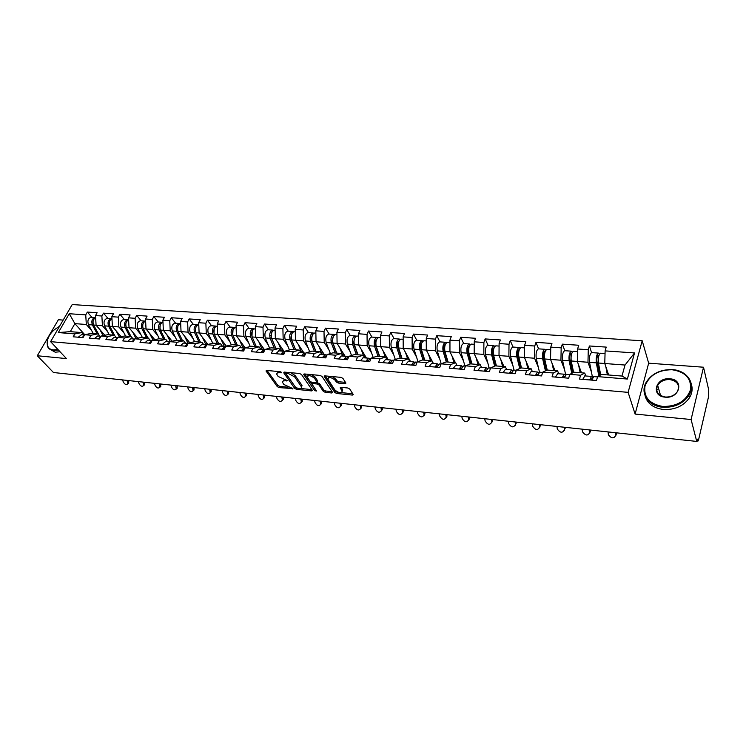<?xml version="1.0" encoding="UTF-8"?>
<svg xmlns="http://www.w3.org/2000/svg" width="746" height="746" viewBox="0 0 746 746"><rect width="100%" height="100%" fill="white"/><g stroke="black" fill="none" stroke-linecap="round" stroke-linejoin="round"><path stroke-width="1.12" d="M281.503 372.403L280.179 371.704L266.751 370.454L265.996 370.939L277.279 386.633L279.125 387.594L292.917 388.61L283.862 384.47L282.557 382.409C282.352 381.253 283.172 380.73 285.028 380.842L287.219 380.497L278.165 376.478L276.831 374.371C276.617 373.196 277.437 372.664 279.302 372.767L281.503 372.403M657.245 389.347L656.676 390.121M345.482 382.381L338.796 381.747L336.875 380.73L335.737 378.968L335.187 380.264L336.325 382.027L338.246 383.043L345.062 383.696L345.93 383.118L342.936 378.409L340.997 377.373L325.088 375.891L324.24 376.46L334.795 392.48L336.688 393.478L352.373 395.072L353.24 394.513L349.734 389.011L347.822 387.995L341.034 387.323L340.176 387.883L342.237 391.202L342.535 389.421L341.994 390.717M335.187 380.264C331.392 377.187 328.911 376.786 327.755 379.052L334.889 389.999C338.637 393.021 341.09 393.422 342.237 391.202L342.778 389.906M635.107 414.067L691.094 419.522L696.736 441.427L53.46 372.515L37.3 355.749L66.441 358.593L50.607 341.649L628.113 392.359L635.107 414.067L648.666 363.181L642.194 340.773L628.113 392.359M301.543 374.529L299.64 373.513L284.422 372.095L283.76 372.86L294.707 388.405L296.563 389.375L311.586 390.913L312.387 390.4L301.543 374.529M304.527 373.97L320.081 375.425L322.011 376.441L332.595 392.433L331.756 392.974L325.153 392.293L323.279 391.305L319.027 384.992L317.125 383.994L312.76 383.565L311.949 384.087L316.593 391.007L314.709 390.671L303.827 374.734L304.527 373.97M642.194 340.773L72.203 304.573L50.607 341.649M599.383 354.313L598.348 353.072L591.597 352.597L589.396 345.976L588.268 349.725L587.969 362.258L591.438 371.993M589.396 345.976L606.218 347.104L605.118 350.89L634.557 352.933L627.377 379.043L597.63 376.618L596.492 380.516L579.465 379.099L580.621 375.229L569.841 374.343L568.666 378.194L552.068 376.805L553.271 372.991L542.762 372.133L541.549 375.928L525.38 374.576L526.62 370.818L516.381 369.979L515.132 373.718L499.372 372.403L500.641 368.692L490.654 367.881L489.376 371.573L474.008 370.286L475.305 366.622L465.569 365.829L464.264 369.475L449.269 368.216L450.603 364.608L441.1 363.834L439.758 367.424L425.136 366.202L426.498 362.64L417.228 361.885L415.858 365.428L401.581 364.235L402.971 360.719L393.916 359.982L392.527 363.479L378.586 362.314L379.994 358.845L371.163 358.117L369.746 361.577L356.131 360.439L357.567 357.008L348.941 356.308L347.496 359.712L334.199 358.602L335.663 355.217L327.233 354.527L325.769 357.903L312.779 356.812L314.252 353.473L306.019 352.802L304.527 356.122L291.835 355.068L293.327 351.767L285.28 351.105L283.778 354.387L271.367 353.352L272.877 350.088L265.007 349.445L263.487 352.699L251.346 351.683L252.885 348.457L245.182 347.832L243.644 351.04L231.773 350.042L233.321 346.862L225.786 346.247L224.238 349.417L212.619 348.447L214.186 345.295L206.81 344.699L205.243 347.832L193.885 346.881L195.461 343.766L188.244 343.179L186.668 346.275L175.543 345.351L177.128 342.274L170.069 341.696L168.475 344.755L157.583 343.85L159.187 340.81L152.277 340.241L150.673 343.272L140.006 342.377L141.619 339.374L134.849 338.815L133.226 341.808L122.792 340.941L124.405 337.966L117.775 337.425L116.152 340.381L105.923 339.533L107.545 336.586L101.055 336.054L99.414 338.992L89.389 338.152L91.031 335.243L84.662 334.721L83.02 337.621L73.192 336.8L74.842 333.919L58.319 332.567L69.266 313.73L85.743 314.877L86.312 324.491L91.637 330.553M91.907 317.32L87.347 312.061L85.743 314.877M87.347 312.061L97.129 312.723L95.525 315.558L101.876 315.996L102.426 325.704L107.722 331.839M107.993 318.458L103.47 313.152L101.876 315.996M103.47 313.152L113.457 313.824L111.853 316.686L118.334 317.134L118.866 326.944L124.125 333.164M124.386 319.614L119.929 314.262L118.334 317.134M119.929 314.262L130.102 314.952L128.517 317.843L135.129 318.3L135.632 328.203L140.863 334.506M141.125 320.799L136.714 315.399L135.129 318.3M136.714 315.399L147.102 316.099L145.526 319.018L152.268 319.484L152.753 329.499L157.938 335.877M158.199 322.002L153.835 316.556L152.268 319.484M153.835 316.556L164.446 317.264L162.88 320.22L169.762 320.705L170.219 330.814L175.366 337.285M175.627 323.232L171.319 317.731L169.762 320.705M171.319 317.731L182.145 318.467L180.597 321.451L187.628 321.936L188.057 332.156L193.158 338.721M193.419 324.491L189.176 318.943L187.628 321.936M189.176 318.943L200.226 319.689L198.688 322.71L205.868 323.204L206.278 333.527L211.332 340.185M211.584 325.769L207.407 320.174L205.868 323.204M207.407 320.174L218.699 320.929L217.17 323.988L224.499 324.501L224.882 334.926L229.88 341.687M230.132 327.084L226.019 321.433L224.499 324.501M226.019 321.433L237.564 322.207L236.044 325.303L243.541 325.815L243.895 336.353L248.838 343.225M249.089 328.417L245.042 322.71L243.541 325.815M245.042 322.71L256.838 323.512L255.337 326.636L262.993 327.168L263.319 337.817L268.206 344.801M268.448 329.788L264.485 324.025L262.993 327.168M264.485 324.025L276.533 324.836L275.05 328.007L282.883 328.548L283.172 339.309L287.993 346.414M288.236 331.187L284.357 325.368L282.883 328.548M284.357 325.368L296.675 326.198L295.211 329.406L303.212 329.956L303.473 340.838L308.229 348.065M308.471 332.613L304.666 326.739L303.212 329.956M304.666 326.739L317.264 327.587L315.819 330.832L324.006 331.401L324.23 342.405L328.911 349.762M329.154 334.068L325.442 328.147L324.006 331.401M325.442 328.147L338.33 329.014L336.903 332.296L345.277 332.875L345.463 343.999L350.07 351.497M350.303 335.56L346.694 329.583L345.277 332.875M346.694 329.583L359.87 330.469L358.472 333.788L367.041 334.385L367.181 345.631L371.713 353.278M371.946 337.089L368.431 331.047L367.041 334.385M368.431 331.047L381.924 331.961L380.544 335.318L389.309 335.924L389.421 347.31L393.851 355.115M394.093 338.656L390.69 332.548L389.309 335.924M390.69 332.548L404.491 333.481L403.138 336.884L412.118 337.509L412.174 349.025L416.52 356.998M416.762 340.26L413.461 334.087L412.118 337.509M413.461 334.087L427.598 335.047L426.264 338.488L435.468 339.132L435.487 350.779L439.73 358.938M439.963 341.892L436.783 335.663L435.468 339.132M436.783 335.663L451.265 336.642L449.959 340.129L459.387 340.791L459.359 352.569L463.49 360.933M463.732 343.57L460.674 337.276L459.387 340.791M460.674 337.276L475.51 338.283L474.232 341.817L483.893 342.489L483.818 354.415L487.837 362.994M488.07 345.286L485.152 338.926L483.893 342.489M485.152 338.926L500.361 339.962L499.111 343.542L509.005 344.232L508.884 356.299L512.782 365.13M513.024 347.049L510.245 340.624L509.005 344.232M510.245 340.624L525.827 341.677L524.615 345.314L534.761 346.013L534.574 358.239L538.342 367.33M538.593 348.858L535.964 342.358L534.761 346.013M535.964 342.358L551.947 343.44L550.762 347.123L561.169 347.85L560.936 360.215L564.554 369.615M564.815 350.704L562.335 344.148L561.169 347.85M562.335 344.148L578.728 345.249L577.591 348.988L588.268 349.725M585.806 375.975L584.743 373.065L580.621 375.229M569.841 374.343L574.047 372.207L584.743 373.065M587.969 362.258L577.311 361.456L581.488 372.804M577.591 348.988L577.311 361.456L571.212 360.971L573.609 372.422M558.735 373.755L557.607 370.883L553.271 372.991M546.958 349.445L546.818 349.436C544.869 350.825 544.16 354.005 544.683 358.975L547.21 370.044L557.607 370.883M560.936 360.215L550.548 359.441L555.005 370.669M547.182 370.044L542.762 372.133M550.762 347.123L550.548 359.441L544.683 358.975M532.346 371.601L531.143 368.748L526.62 370.818M516.381 369.979L520.988 367.937L531.143 368.748M534.574 358.239L524.457 357.474L529.175 368.589M524.615 345.314L524.457 357.474L518.815 357.026L521.51 367.974M506.618 369.494L505.35 366.678L500.641 368.692M490.654 367.881L495.437 365.876L505.35 366.678M508.884 356.299L499.009 355.562L503.979 366.566M499.111 343.542L499.009 355.562M481.524 367.442L480.2 364.654L475.305 366.622M465.569 365.829L470.53 363.871L480.2 364.654M483.818 354.415L474.176 353.688L479.398 364.589M474.232 341.817L474.176 353.688M457.046 365.437L455.657 362.677L450.603 364.608M441.1 363.834L446.22 361.913L455.657 362.677M459.359 352.569L449.95 351.87L455.396 362.649M449.959 340.129L449.95 351.87M433.146 363.479L431.701 360.747L426.498 362.64M417.228 361.885L422.497 360.001L431.701 360.747M435.487 350.779L426.302 350.088L433.407 363.498M426.264 338.488L426.302 350.088M409.824 361.568L408.323 358.863L402.971 360.719M393.916 359.982L399.334 358.136L408.323 358.863M412.174 349.025L403.213 348.345L410.57 361.633M403.138 336.884L403.213 348.345L398.578 347.981L402.01 358.36M387.043 359.703L385.495 357.026L379.994 358.845M371.163 358.117L376.711 356.318L385.495 357.026M389.421 347.31L380.665 346.648L388.265 359.805M380.544 335.318L380.665 346.648M364.794 357.884L363.19 355.236L357.567 357.008M348.941 356.308L354.611 354.536L363.19 355.236M367.181 345.631L358.63 344.988L366.454 358.024M358.472 333.788L358.63 344.988L354.341 344.652L358.015 354.816M343.048 356.103L341.407 353.473L335.663 355.217M327.233 354.527L333.024 352.802L341.407 353.473M345.463 343.999L337.099 343.374L345.146 356.28M336.903 332.296L337.099 343.374M321.806 354.369L320.118 351.767L314.252 353.473M306.019 352.802L311.921 351.105L320.118 351.767M324.23 342.405L316.052 341.789L324.305 354.574M315.819 330.832L316.052 341.789M301.03 352.671L299.305 350.088L293.327 351.767M285.28 351.105L291.294 349.445L299.305 350.088M303.473 340.838L295.481 340.241L303.92 352.905M295.211 329.406L295.481 340.241L291.658 339.934L295.649 349.79M280.72 351.002L278.957 348.447L272.877 350.088M265.007 349.445L271.115 347.822L278.957 348.447M283.172 339.309L275.358 338.721L283.993 351.291M275.05 328.007L275.358 338.721M260.848 349.38L259.048 346.853L252.885 348.457M245.182 347.832L251.383 346.228L259.048 346.853M263.319 337.817L255.673 337.239L264.569 349.818M255.337 326.636L255.673 337.239L252.139 336.959L256.307 346.629M241.415 347.795L239.578 345.286L233.321 346.862M225.786 346.247L232.081 344.68L239.578 345.286M243.895 336.353L236.407 335.793L245.173 347.841M236.044 325.303L236.407 335.793L233.013 335.514L237.265 345.1M222.401 346.237L220.527 343.747L214.186 345.295M206.81 344.699L213.197 343.16L220.527 343.747M224.882 334.926L217.562 334.376L226.327 346.116M217.17 323.988L217.562 334.376M203.789 344.708L201.886 342.246L195.461 343.766M188.244 343.179L194.706 341.668L201.886 342.246M206.278 333.527L199.107 332.986L207.873 344.438M198.688 322.71L199.107 332.986M185.558 343.216L183.637 340.782L177.128 342.274M170.069 341.696L176.597 340.213L183.637 340.782M188.057 332.156L181.045 331.625L189.81 342.815M180.597 321.451L181.045 331.625M167.719 341.761L165.761 339.337L159.187 340.81M152.277 340.241L158.879 338.787L165.761 339.337M170.219 330.814L163.346 330.291L172.121 341.23M162.88 320.22L163.346 330.291L160.437 330.058L164.997 339.281M150.235 340.335L148.258 337.929L141.619 339.374M134.849 338.815L141.516 337.388L148.258 337.929M152.753 329.499L146.02 328.986L154.786 339.691M145.526 319.018L146.02 328.986L143.223 328.762L147.848 337.901M133.114 338.926L131.109 336.549L124.405 337.966M117.775 337.425L124.507 336.017L131.109 336.549M135.632 328.203L129.039 327.708L137.796 338.18M128.517 317.843L129.039 327.708M116.339 337.556L114.315 335.196L107.545 336.586M101.055 336.054L107.834 334.674L114.315 335.196M118.866 326.944L112.394 326.459L121.15 336.716M111.853 316.686L112.394 326.459M99.899 336.213L97.847 333.872L91.031 335.243M84.662 334.721L91.506 333.359L97.847 333.872M102.426 325.704L96.085 325.228L104.832 335.29M95.525 315.558L96.085 325.228L93.604 325.023L99.227 335.439M83.785 334.889L81.715 332.576L74.842 333.919M86.312 324.491L74.889 323.633L70.273 331.653L81.715 332.576M84.746 334.702L74.889 323.633L69.266 313.73M70.273 331.653L58.319 332.567M63.168 320.09L58.374 319.736L37.3 355.749M691.094 419.522L703.515 367.219L708.7 389.888L708.392 397.394L698.573 439.832L697.958 441.091L697.268 439.114L696.736 441.427M703.515 367.219L648.666 363.181M597.63 376.618L601.621 374.427L621.959 376.059L625.027 365.046L604.773 363.516L608.652 374.986M621.959 376.059L627.377 379.043M605.118 350.89L604.773 363.516M634.557 352.933L625.027 365.046M278.584 371.555L277.381 373.028M284.226 379.639L283.107 381.094M267.087 370.482L277.838 385.393L279.685 386.363L288.077 387.211M300.405 388.461L311.893 389.626M284.702 372.123L295.826 387.659L286.231 373.988L286.688 373.466L288.553 373.634L294.614 376.833L301.487 386.913C301.71 388.106 300.871 388.638 298.959 388.517L295.817 387.65M286.762 372.319L286.287 373.513M301.505 386.997L302.037 385.654L301.682 384.936L301.123 386.195M290.679 372.683L295.183 375.564L301.682 384.936M332.119 391.678L325.704 391.025L325.153 392.293M317.003 382.651L319.577 383.714L323.82 390.037L325.704 391.025M312.621 382.409L312.145 383.64M304.75 373.998L315.847 389.878M314.542 378.343C310.821 375.322 308.387 374.902 307.24 377.084L310.038 381.346L311.931 382.344L316.304 382.773L317.125 382.232L314.542 378.343L315.101 377.056L311.25 374.604M308.919 374.38L307.79 375.835M317.255 381.486L317.022 382.017M315.101 377.056L317.572 380.74M335.737 378.968L332.063 376.543M329.34 376.292L328.305 377.746M341.174 387.342L342.535 389.421M325.256 375.909L335.336 391.193L338.292 392.303M341.332 392.61L352.793 393.776M95.647 317.637L95.059 317.544C92.075 318.533 91.18 320.994 92.373 324.93L97.176 333.816M91.338 317.283L91.115 317.264C88.131 318.244 87.235 320.705 88.429 324.641L93.241 333.499M95.656 317.712C93.119 319.176 92.439 321.61 93.604 325.023M99.843 329.555L103.116 335.635M104.543 335.346L104.002 334.329M128.489 380.553L128.732 383.08L128.023 383.668M122.605 379.919L123.211 381.793C124.666 384.404 126.158 385.123 127.697 383.938L127.128 380.404M82.209 337.546L84.429 335.131M78.246 337.22L81.51 334.702M59.624 326.17L54.533 329.629C45.282 337.22 44.527 349.417 53.544 349.902L57.964 349.52M58.412 349.995L53.581 350.461C50.383 350.107 48.303 348.624 47.343 346.023L47.763 339.085M60.044 351.739L55.223 352.205L49.618 349.081M662.802 406.477C676.995 406.542 686.217 401.003 690.46 389.869C691.617 378.595 685.499 371.89 672.118 369.746C658.317 369.839 649.281 375.275 645.01 386.046C643.462 397.152 649.393 403.968 662.802 406.477M672.314 369.615C687.225 370.324 696.428 384.209 688.838 395.548C682.851 403.838 674.16 407.736 662.774 407.251C648.209 406.188 639.788 393.077 646.167 382.325C651.79 373.597 660.499 369.354 672.314 369.615M665.162 397.161C650.465 396.247 655.482 377.168 669.815 378.8C684.53 379.453 679.793 398.886 665.162 397.161M669.787 379.555C664.36 379.406 660.322 381.337 657.664 385.337C655.277 391.538 657.841 395.427 665.367 397.021C670.701 397.217 674.738 395.361 677.471 391.464C680.035 385.085 677.471 381.122 669.787 379.555M691.356 384.255C692.801 388.787 692.157 393.319 689.416 397.832C683.448 406.113 674.785 410.002 663.418 409.498C653.356 408.109 647.23 403.502 645.048 395.678M657.282 386.092L657.72 385.523M111.965 318.831L111.238 318.691C108.273 319.68 107.387 322.169 108.552 326.151L113.299 335.113M107.433 318.421L107.21 318.402C104.244 319.4 103.358 321.88 104.533 325.853L109.289 334.795M109.205 323.95L109.326 322.281M111.975 318.831C109.373 320.23 108.655 322.701 109.811 326.244L114.912 335.896M116.096 330.795L119.407 337.08M120.824 336.791L120.199 335.607M128.48 320.006L127.734 319.857C124.796 320.864 123.911 323.372 125.067 327.391L129.757 336.437M123.845 319.577L123.631 319.558C120.693 320.566 119.798 323.074 120.964 327.084L125.664 336.11M125.785 325.508L125.943 323.158M128.629 319.969C125.962 321.302 125.197 323.801 126.354 327.494L131.035 336.549M132.667 332.054L136.024 338.563M137.432 338.264L136.732 336.912M145.321 321.2L144.565 321.041C141.656 322.067 140.77 324.603 141.908 328.66L146.542 337.789M140.593 320.761L140.379 320.743C137.469 321.768 136.583 324.296 137.721 328.343L142.365 337.453M142.691 327.018L142.887 324.137M145.629 321.144C142.887 322.384 142.085 324.92 143.223 328.762M149.582 333.341L152.977 340.083M154.366 339.775L153.601 338.246M171.02 340.036L172 341.258M162.516 322.421L161.742 322.253C158.861 323.288 157.984 325.862 159.103 329.956L163.663 339.169M157.686 321.964L157.471 321.955C154.59 322.99 153.704 325.545 154.832 329.629L159.411 338.824M159.952 328.51L160.185 325.181M162.973 322.347C160.166 323.484 159.327 326.058 160.437 330.058M166.843 334.656L170.284 341.649M171.655 341.332L170.806 339.598M189.064 342.414L189.437 342.899M180.056 323.671L179.282 323.494C176.429 324.547 175.552 327.14 176.653 331.28L181.147 340.577M175.133 323.195L174.918 323.186C172.065 324.23 171.179 326.823 172.289 330.944L176.802 340.232M177.567 329.993L177.828 326.272M180.644 323.587L180.644 323.587C177.8 324.641 176.923 327.242 178.014 331.383L182.509 340.689M184.467 335.989L188.029 343.43M189.307 342.936L188.374 340.978M144.351 382.25L144.593 384.759L143.847 385.393M138.392 381.607L138.989 383.5C140.472 386.167 142.001 386.876 143.568 385.626L142.999 382.101M98.453 338.908L100.859 336.409M94.416 338.572L97.651 336.026M160.521 383.985L160.763 386.465L159.97 387.146M154.487 383.332L155.075 385.244C156.595 387.967 158.152 388.666 159.737 387.342L159.187 383.836M115.024 340.288L117.616 337.724M110.902 339.943L114.129 337.379M176.998 385.747L177.24 388.2L176.401 388.936M170.89 385.095L171.468 387.015C173.025 389.794 174.611 390.494 176.233 389.086L175.683 385.607M133.338 341.612L133.898 340.577M131.939 341.705L134.7 339.076L130.932 338.749M127.734 341.351L130.709 338.731M193.811 387.547L194.053 389.962L193.158 390.764M187.619 386.885L188.188 388.825C189.782 391.669 191.405 392.349 193.046 390.867L192.505 387.407M150.552 343.263L151.624 341.472M149.209 343.151L152.147 340.484L148.081 340.157M144.92 342.787L147.867 340.139M210.95 389.384L211.193 391.762L210.251 392.629M204.674 388.713L205.234 390.671C206.875 393.58 208.526 394.252 210.204 392.676L209.654 389.244M168.214 344.736L169.575 342.638M166.843 344.624L169.939 341.938M162.46 344.251L165.593 341.584M197.97 324.948L197.186 324.752C194.361 325.825 193.494 328.445 194.566 332.623L198.995 342.013M192.944 324.454L192.729 324.445C189.904 325.508 189.027 328.119 190.109 332.287L194.575 341.696M195.555 331.504L195.844 327.419M198.576 324.855L198.576 324.855C195.76 325.927 194.883 328.548 195.965 332.725L200.376 342.125M202.455 337.351L205.971 344.894M207.323 344.577L206.306 342.386M228.435 391.258L228.677 393.59L227.698 394.522M222.075 390.578L222.625 392.555C224.304 395.529 226.001 396.182 227.698 394.513L227.157 391.118M186.248 346.247L187.871 343.915M184.849 346.125L188.113 343.449M180.364 345.752L183.479 343.048M216.265 326.244L215.463 326.049C212.675 327.13 211.808 329.779 212.862 334.003L217.217 343.477M211.118 325.741L210.913 325.722C208.125 326.804 207.257 329.452 208.311 333.658L212.75 343.263M213.934 333.061L214.233 328.604M217.086 326.161L216.881 326.142C214.102 327.233 213.235 329.891 214.288 334.105L218.634 343.598M220.816 338.74L224.294 346.386M225.749 346.33L224.611 343.822M246.273 393.17L246.516 395.455L245.527 396.443M239.83 392.48L240.361 394.466C242.096 397.515 243.83 398.159 245.546 396.387L245.014 393.03M204.665 347.785L206.53 345.267M203.238 347.664L206.661 345.006M198.66 347.282L201.737 344.54M234.953 327.578L234.132 327.363C231.381 328.464 230.523 331.149 231.558 335.411L235.82 344.978M229.693 327.046L229.488 327.037C226.728 328.137 225.87 330.804 226.905 335.057L231.307 344.866M232.724 334.712L233.013 329.835M235.792 327.485L235.587 327.466C232.836 328.566 231.978 331.252 233.013 335.514M239.587 340.157L243.01 347.925M244.557 348.102L243.308 345.277M264.476 395.119L264.727 397.348L263.73 398.411M257.939 394.42L258.47 396.434C260.251 399.548 262.023 400.173 263.767 398.299L263.235 394.988M223.483 349.352L225.562 346.694M222.028 349.231L224.844 346.433L225.6 346.62M217.347 348.839L220.396 346.069M251.262 333.583L251.616 334.087M254.041 328.939L253.211 328.706C250.497 329.825 249.64 332.539 250.647 336.847L254.834 346.508M248.66 328.389L248.465 328.371C245.742 329.49 244.884 332.194 245.9 336.483L250.274 346.517M251.971 336.53L252.195 331.103M254.89 328.827L254.694 328.818C251.98 329.937 251.132 332.651 252.139 336.959M258.75 341.603L262.135 349.482M260.848 352.476L263.599 349.604L262.415 346.769M283.051 397.105L283.312 399.278L282.314 400.406M276.43 396.396L276.943 398.429C278.79 401.628 280.599 402.234 282.361 400.238L281.839 396.975M242.72 350.965L245.005 348.186M241.219 350.834L244.017 348L244.847 348.242M236.445 350.433L239.457 347.627M242.907 350.452L242.543 350.946M270.761 335.252L271.171 335.849M273.54 330.338L272.7 330.086C270.024 331.224 269.175 333.966 270.164 338.311L274.248 348.074M268.047 329.76L267.851 329.741C265.166 330.879 264.317 333.611 265.306 337.947L269.642 348.214M275.731 348.195L271.068 337.043L271.796 332.408M274.416 330.208L274.22 330.189C271.544 331.327 270.695 334.077 271.675 338.432L275.768 348.195M278.342 343.076L281.671 351.086M283.135 351.207L281.932 348.289M302.027 399.138L302.279 401.245L301.281 402.448M295.304 398.42L295.808 400.471C297.71 403.745 299.556 404.332 301.347 402.215L300.825 399.017M262.378 352.606L264.867 349.743M255.962 352.065L258.731 349.212L264.448 349.865M262.611 351.981L262.144 352.588M290.698 336.987L291.182 337.705M293.476 331.765L292.618 331.494C289.989 332.641 289.15 335.42 290.101 339.812L294.101 349.669M287.853 331.159L287.667 331.14C285.019 332.287 284.179 335.057 285.14 339.439L289.439 349.958M295.556 349.79L290.996 338.525L291.817 333.76M294.362 331.616L294.176 331.606C291.546 332.753 290.707 335.532 291.658 339.934M298.363 344.568L301.636 352.718M303.072 352.839L301.878 349.837M321.395 401.217L321.647 403.25L320.649 404.528M314.579 400.49L315.064 402.551C317.041 405.917 318.924 406.477 320.733 404.239L320.22 401.087M282.473 354.285L285.159 351.375M280.916 354.154L283.629 351.245L284.487 351.515M275.917 353.735L278.845 350.853M282.753 353.557L282.184 354.257M311.11 338.815L311.66 339.672M313.861 333.22L312.984 332.93C310.401 334.105 309.571 336.912 310.495 341.351L314.392 351.301M308.107 332.585L307.921 332.576C305.319 333.742 304.489 336.539 305.422 340.969L309.683 351.748M315.819 351.422L311.371 340.045L312.294 335.15M314.765 333.052L314.57 333.042C311.987 334.217 311.157 337.024 312.08 341.472L315.968 351.431M318.84 346.097L322.048 354.387M323.456 354.509L322.263 351.422M341.174 403.334L341.435 405.292L340.437 406.645M334.264 402.598L334.74 404.686C336.782 408.127 338.712 408.659 340.53 406.29L340.027 403.213M303.025 356.001L305.701 353.054M301.431 355.87L304.107 352.923L304.983 353.212M296.321 355.441L299.202 352.522M303.333 355.18L302.68 355.973M331.998 340.754L332.632 341.771M334.702 334.712L333.816 334.404C331.28 335.588 330.45 338.432 331.345 342.918L335.14 352.97M328.818 334.049L328.632 334.031C326.077 335.224 325.256 338.05 326.161 342.526L330.375 353.595M336.539 353.082L332.212 341.593L333.229 336.586M335.625 334.525L335.439 334.516C332.902 335.709 332.082 338.544 332.968 343.039L336.754 353.1M339.775 347.664L342.731 355.59M344.298 356.206L343.113 353.026M361.39 405.498L361.642 407.372L360.654 408.808M354.378 404.752L354.835 406.859C356.952 410.384 358.929 410.897 360.756 408.379L360.262 405.376M324.053 357.754L326.869 354.779M322.421 357.623L325.051 354.63L325.937 354.956M317.199 357.185L320.034 354.219M324.389 356.849L323.643 357.726M353.427 342.871L354.163 344.083M356.019 336.25L355.115 335.905C352.625 337.117 351.814 339.99 352.671 344.521L356.355 354.686M349.995 335.541L349.818 335.532C347.31 336.735 346.498 339.598 347.366 344.12L351.534 355.497M357.726 354.788L353.529 343.188L354.63 338.059M356.961 336.036L356.775 336.017C354.294 337.229 353.483 340.111 354.341 344.652M361.185 349.249L363.526 355.786M365.615 357.949L364.44 354.667M382.036 407.717L382.288 409.498L381.309 411.018M374.93 406.952L375.369 409.078C377.569 412.697 379.583 413.172 381.42 410.514L380.936 407.596M345.566 359.553L348.335 356.541M343.897 359.413L346.48 356.392L347.384 356.737M338.544 358.966L341.332 355.963M345.93 358.574L345.09 359.516M375.546 345.426L376.413 346.909M377.83 337.817L376.907 337.444C374.473 338.675 373.671 341.584 374.501 346.163L378.063 356.429M371.667 337.071L371.489 337.061C369.037 338.283 368.235 341.183 369.065 345.762L373.177 357.465M379.397 356.532L375.331 344.811C374.837 342.358 375.229 340.614 376.525 339.579M378.781 337.574L378.604 337.565C376.18 338.796 375.378 341.705 376.198 346.293L379.751 356.569M383.099 350.862L385.197 357.008M387.416 359.74L386.26 356.336M403.148 409.974L403.39 411.661L402.42 413.275M395.93 409.2L396.35 411.354C398.634 415.056 400.695 415.503 402.532 412.697L402.075 409.862M367.582 361.39L370.296 358.341M365.876 361.25L368.403 358.183L369.326 358.565M360.402 360.794L363.134 357.754M367.965 360.346L367.041 361.353M398.224 348.195L399.259 350.042M400.145 339.43L399.213 339.02C396.835 340.269 396.042 343.207 396.835 347.85L400.276 358.22M393.832 338.637L393.664 338.628C391.268 339.868 390.475 342.806 391.277 347.431L395.324 359.497M401.572 358.322L397.655 346.47C397.17 343.869 397.599 342.097 398.933 341.146M401.124 339.15L400.947 339.141C398.578 340.39 397.786 343.337 398.578 347.981M405.526 352.513L407.577 358.807M409.61 361.185L408.584 358.043M424.726 412.286L424.959 413.862L424.008 415.578M417.396 411.503L417.797 413.676C420.175 417.471 422.283 417.891 424.12 414.916L423.681 412.174M390.121 363.274L392.778 360.178M388.368 363.134L390.857 360.02L391.79 360.439M382.773 362.659L385.449 359.572M390.522 362.174L389.515 363.227M421.434 351.152L422.646 353.399M422.991 341.09L422.05 340.633C419.728 341.901 418.944 344.876 419.7 349.566L423.01 360.048M416.529 340.241L416.361 340.232C414.03 341.491 413.247 344.465 414.002 349.137L417.993 361.605M424.278 360.15L420.502 348.177C420.045 345.417 420.502 343.617 421.863 342.768M423.989 340.763L423.821 340.754C421.509 342.032 420.735 345.006 421.481 349.706L424.782 360.187M428.474 354.191L430.489 360.644M431.785 360.896L431.43 359.777M446.789 414.655L447.003 416.119L446.08 417.928M439.347 413.853L439.73 416.044C442.21 419.942 444.364 420.315 446.192 417.182L445.772 414.543M413.209 365.204L415.802 362.062M411.41 365.055L413.834 361.903L414.785 362.36M405.675 364.58L408.286 361.446M413.601 364.057L412.519 365.148M445.203 354.294L446.593 357.008M446.388 342.796L445.427 342.283C443.171 343.57 442.397 346.592 443.115 351.329L446.285 361.922M439.767 341.882L439.599 341.864C437.333 343.16 436.559 346.163 437.287 350.89L441.203 363.796M447.516 362.015L443.898 349.921C443.469 347.049 443.935 345.221 445.297 344.438M447.404 342.423L447.246 342.405C444.998 343.701 444.224 346.722 444.933 351.469L448.104 362.062M451.983 355.898L453.941 362.537M455.153 362.631L454.836 361.54M469.355 417.07L469.56 418.422L468.665 420.324M461.802 416.259L462.166 418.478C464.749 422.46 466.949 422.805 468.768 419.504L468.376 416.958M436.848 367.181L439.385 363.992M435.011 367.032L437.38 363.824L438.35 364.346M429.137 366.538L431.682 363.358M437.249 366.006L436.093 367.116M469.542 357.679L471.108 360.905M470.344 344.549L469.365 343.971C467.183 345.286 466.427 348.345 467.099 353.138L470.176 364.011M463.564 343.561L463.406 343.552C461.205 344.857 460.441 347.906 461.121 352.69L464.972 366.081M471.313 363.936L467.863 351.702C467.453 348.802 467.91 346.946 469.234 346.153L469.383 346.172M471.388 344.111L471.23 344.102C469.057 345.417 468.292 348.475 468.964 353.278L471.985 363.992M476.069 357.632L477.962 364.468M479.137 364.561L478.792 363.33M492.444 419.541L491.773 422.777M484.769 418.72L485.114 420.958C487.8 425.043 490.047 425.341 491.856 421.872L491.502 419.439M461.075 369.205L463.536 365.969M459.191 369.046L461.494 365.801L462.483 366.379M453.167 368.543L455.657 365.326M461.466 368.02L460.235 369.139M494.477 361.325L496.23 365.139M494.887 346.358L493.899 345.706C491.782 347.039 491.045 350.135 491.67 354.984L494.645 366.211M487.94 345.277L487.791 345.267C485.655 346.601 484.909 349.688 485.543 354.527L489.199 368.067M495.689 365.894L492.407 353.539C492.034 350.601 492.481 348.727 493.768 347.916L494.001 347.962M495.959 345.846L495.81 345.836C493.703 347.179 492.957 350.275 493.582 355.133L496.444 365.96M500.743 359.395L502.571 366.454M503.699 366.538L503.345 365.148M516.073 422.077L515.411 425.285M508.278 421.238L508.604 423.495C511.402 427.682 513.696 427.943 515.486 424.297L515.16 421.975M485.907 371.284L488.294 367.992M483.977 371.116L486.205 367.825L487.213 368.468M477.804 370.603L480.21 367.33M486.271 370.1L484.975 371.2M520.018 365.288L521.165 367.946M520.037 348.233L519.039 347.477C516.997 348.839 516.269 351.972 516.847 356.877L519.729 368.487M512.922 347.049L512.772 347.03C510.721 348.391 509.984 351.515 510.581 356.411L514.031 370.1M520.699 368.058L517.575 355.413C517.22 352.438 517.668 350.536 518.899 349.715L519.235 349.837M521.146 347.627L520.997 347.617C518.964 348.979 518.237 352.112 518.815 357.026M526.033 361.185L527.795 368.477M528.877 368.571L528.504 366.995M540.263 424.66L539.619 427.84M532.336 423.812L532.644 426.152C535.525 430.349 537.875 430.591 539.675 426.861L539.386 424.567M511.355 373.41L513.668 370.072M509.378 373.242L511.542 369.895L512.577 370.622M503.046 372.711L505.387 369.391M511.7 372.263L510.348 373.326M546.184 369.624L546.482 370.37M545.83 350.172L544.813 349.296C542.855 350.685 542.137 353.856 542.668 358.826L545.438 370.865M538.537 348.848L538.388 348.839C536.411 350.219 535.693 353.39 536.234 358.341L539.479 372.189M546.37 370.426L543.368 357.334C543.051 354.322 543.48 352.401 544.664 351.562L545.084 351.786M551.956 362.985L553.653 370.566M554.688 370.65L554.287 368.869M565.03 427.318L564.405 430.461M556.973 426.451L557.281 428.95C560.255 433.081 562.652 433.277 564.461 429.547L564.19 427.225M537.465 375.592L539.694 372.198M535.432 375.415L537.521 372.021L538.575 372.851M528.942 374.874L531.199 371.499M537.773 374.52L536.365 375.499M572.266 352.196L571.24 351.161C569.366 352.578 568.666 355.795 569.151 360.812L571.79 373.354M564.787 350.704L564.657 350.695C562.764 352.103 562.064 355.31 562.549 360.318L565.645 374.669M572.676 372.897L569.823 359.302C569.534 356.262 569.953 354.313 571.091 353.455L571.595 353.837M573.432 351.319L573.301 351.31C571.436 352.718 570.737 355.945 571.212 360.971M578.551 364.813L580.164 372.692M581.143 372.776L580.733 370.753M590.394 430.032L589.788 433.128M582.206 429.155L582.505 431.822C585.582 435.878 588.025 436.028 589.834 432.288L589.601 429.948M564.246 377.83L566.391 374.38M562.167 377.653L564.172 374.203L565.254 375.145M555.5 377.094L557.672 373.671M564.498 376.87L564.004 376.525L563.043 377.728M598.348 353.072C596.567 354.518 595.886 357.772 596.315 362.864L598.824 375.965M591.597 352.597C589.788 354.033 589.107 357.278 589.545 362.351L592.483 377.308M599.663 375.499L596.959 361.325C596.707 358.248 597.117 356.271 598.199 355.394L598.777 356.019M600.586 353.231L600.465 353.222C598.693 354.667 598.012 357.931 598.432 363.022L600.698 374.93M605.827 366.64L607.356 374.884M608.288 374.958L607.859 372.646M616.373 432.82L615.795 435.869M608.055 431.925L608.363 434.769C611.534 438.732 614.023 438.844 615.842 435.105L615.627 432.736M591.737 380.124L593.779 376.627M589.592 379.947L591.522 376.441L592.632 377.523M582.757 379.369L584.836 375.891M591.932 379.313L591.345 378.791L590.431 380.012M696.923 440.597L697.669 440.672M279.797 371.667L279.302 372.767M287.07 380.329L286.762 381.01M285.513 379.77L285.028 380.842M292.684 388.274L292.376 388.946M279.685 386.363L279.125 387.594M277.838 385.393L277.279 386.633M266.481 370.445L266.126 371.21M281.363 372.235L281.046 372.935M312.042 389.841L311.586 390.913M297.029 388.321L296.563 389.375M295.257 387.155L294.707 388.405M284.105 372.095L283.76 372.86M287.191 372.357L286.688 373.466M295.183 375.564L294.614 376.833M289.047 372.534L288.553 373.634M332.231 391.846L331.756 392.974M323.82 390.037L323.279 391.305M319.577 383.714L319.027 384.992M317.684 382.717L317.125 383.994M313.236 382.465L312.76 383.565M315.26 389.412L314.709 390.671M304.163 373.979L303.827 374.734M345.557 382.502L345.062 383.696M338.796 381.747L338.246 383.043M336.875 380.73L336.325 382.027M340.577 387.342L340.269 388.069M352.867 393.888L352.373 395.072M337.229 392.191L336.688 393.478M335.336 391.193L334.795 392.48M324.669 375.9L324.342 376.665M92.373 324.93L88.429 324.641M127.734 382.278L128.769 381.42M108.552 326.151L104.533 325.853M112.394 326.44L109.811 326.244M125.067 327.391L120.964 327.084M129.039 327.69L126.354 327.494M141.908 328.66L137.721 328.343M159.103 329.956L154.832 329.629M176.653 331.28L172.289 330.944M181.045 331.606L178.014 331.383M143.596 383.994L144.631 383.127M159.775 385.747L160.791 384.871M176.261 387.528L177.268 386.642M193.065 389.356L194.072 388.452M210.213 391.212L211.211 390.298M194.566 332.623L190.109 332.287M199.107 332.968L195.965 332.725M227.707 393.095L228.686 392.182M212.862 334.003L208.311 333.658M217.562 334.357L214.288 334.105M245.546 395.035L246.516 394.102M231.558 335.411L226.905 335.057M263.758 397.003L264.718 396.061M250.647 336.847L245.9 336.483M282.342 399.017L283.293 398.056M270.164 338.311L265.306 337.947M275.358 338.703L271.675 338.432M301.319 401.068L302.251 400.098M290.101 339.812L285.14 339.439M320.696 403.166L321.619 402.178M310.495 341.351L305.422 340.969M316.052 341.771L312.08 341.472M340.493 405.302L341.398 404.313M331.345 342.918L326.161 342.526M337.099 343.356L332.968 343.039M360.71 407.493L361.596 406.486M352.671 344.521L347.366 344.12M381.374 409.731L382.241 408.705M374.501 346.163L369.065 345.762M380.665 346.629L376.198 346.293M402.486 412.016L403.344 410.981M398.728 341.677L398.261 341.649M396.835 347.85L391.277 347.431M424.073 414.356L424.912 413.303M421.658 343.328L421.108 343.291M419.7 349.566L414.002 349.137M426.302 350.07L421.481 349.706M446.155 416.744L446.966 415.671M445.129 345.025L444.504 344.978M443.115 351.329L437.287 350.89M449.95 351.842L444.933 351.469M468.73 419.187L469.523 418.105M469.178 346.75L468.469 346.704M467.099 353.138L461.121 352.69M474.176 353.669L468.964 353.278M491.838 421.686L492.602 420.585M460.888 368.188L461.382 368.226M493.815 348.522L493.022 348.466M491.67 354.984L485.543 354.527M499.009 355.534L493.582 355.133M515.477 424.241L516.223 423.131M485.618 370.24L486.205 370.286M519.067 350.34L518.181 350.284M516.847 356.877L510.581 356.411M539.675 426.861L540.402 425.733M510.963 372.347L511.653 372.403M544.962 352.205L543.974 352.14M542.668 358.826L536.234 358.341M564.461 429.547L565.151 428.39M536.952 374.501L537.754 374.567M571.511 354.117L570.429 354.042M569.151 360.812L562.549 360.318M589.834 432.288L590.506 431.123M563.622 376.721L564.442 376.786M598.758 356.084L597.565 355.991M596.315 362.864L589.545 362.351M604.773 363.498L598.432 363.022M615.842 435.105L616.476 433.92M590.981 378.987L591.755 379.052M696.839 440.979L697.92 441.091M302.037 385.654L301.487 386.913M317.684 380.945L317.125 382.232M303.92 374.044L303.715 374.511M340.381 387.398L340.176 387.883M324.454 375.965L324.24 376.46M95.059 317.544L91.115 317.264M128.732 383.08L127.697 383.938M81.277 334.684L84.531 334.954M657.664 385.337L660.592 395.566M689.416 397.832L688.838 395.548M111.238 318.691L107.21 318.402M127.734 319.857L123.631 319.558M144.565 321.041L140.379 320.743M161.742 322.253L157.471 321.955M179.282 323.494L174.918 323.186M144.593 384.759L143.568 385.626M97.428 336.008L100.915 336.297M160.763 386.465L159.737 387.342M113.896 337.36L117.644 337.658M177.24 388.2L176.233 389.086M194.053 389.962L193.046 390.867M211.193 391.762L210.204 392.676M165.379 341.565L169.752 341.929M197.186 324.752L192.729 324.445M228.677 393.59L227.698 394.513M183.264 343.029L187.731 343.402M215.463 326.049L210.913 325.722M246.516 395.455L245.546 396.387M201.523 344.531L206.092 344.904M234.132 327.363L229.488 327.037M236.118 327.503L235.587 327.466M264.727 397.348L263.767 398.299M220.182 346.051L224.844 346.433M253.211 328.706L248.465 328.371M255.402 328.865L254.694 328.818M283.312 399.278L282.361 400.238M239.242 347.617L244.017 348M272.7 330.086L267.851 329.741M275.115 330.254L274.22 330.189M302.279 401.245L301.347 402.215M292.618 331.494L287.667 331.14M295.267 331.681L294.176 331.606M321.647 403.25L320.733 404.239M278.64 350.834L283.629 351.245M312.984 332.93L307.921 332.576M315.866 333.136L314.57 333.042M341.435 405.292L340.53 406.29M299.006 352.504L304.107 352.923M333.816 334.404L328.632 334.031M336.94 334.618L335.439 334.516M361.642 407.372L360.756 408.379M319.838 354.21L325.051 354.63M355.115 335.905L349.818 335.532M358.5 336.148L356.775 336.017M382.288 409.498L381.42 410.514M348.149 356.523L348.82 356.579M341.146 355.954L346.48 356.392M376.907 337.444L371.489 337.061M380.563 337.705L378.604 337.565M403.39 411.661L402.532 412.697M370.119 358.322L371.051 358.397M362.948 357.735L368.403 358.183M399.213 339.02L393.664 338.628M403.148 339.299L400.947 339.141M424.959 413.862L424.12 414.916M392.601 360.159L393.804 360.262M385.262 359.563L390.857 360.02M422.05 340.633L416.361 340.232M426.274 340.931L423.821 340.754M447.003 416.119L446.192 417.182M415.625 362.043L417.117 362.164M408.118 361.428L413.834 361.903M445.427 342.283L439.599 341.864M449.959 342.6L447.246 342.405M469.56 418.422L468.768 419.504M439.207 363.973L440.998 364.123M431.514 363.349L437.38 363.824M469.365 343.971L463.406 343.552M474.223 344.316L471.23 344.102M492.63 420.772L491.856 421.872M463.369 365.95L465.467 366.127M455.489 365.307L461.494 365.801M493.899 345.706L487.791 345.267M499.093 346.069L495.81 345.836M516.232 423.178L515.486 424.297M488.136 367.983L490.551 368.179M480.051 367.321L486.205 367.825M519.039 347.477L512.772 347.03M524.578 347.869L520.997 347.617M513.518 370.053L516.279 370.286M505.228 369.382L511.542 369.895M544.813 349.296L538.388 348.839M550.716 349.715L546.818 349.436M539.554 372.189L542.668 372.44M531.049 371.489L537.521 372.021M571.24 351.161L564.657 350.695M577.535 351.608L573.301 351.31M566.251 374.371L569.748 374.66M557.532 373.662L564.172 374.203M605.043 353.548L600.465 353.222M593.648 376.609L597.537 376.935M584.705 375.881L591.522 376.441"/></g></svg>
